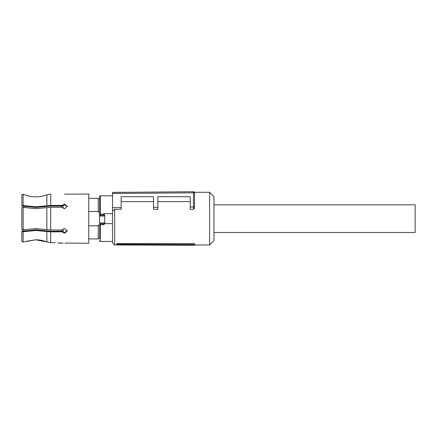 <?xml version="1.0" encoding="UTF-8"?>
<svg xmlns="http://www.w3.org/2000/svg" width="437" height="437" viewBox="0 0 437 437"><rect width="100%" height="100%" fill="white"/><g stroke="black" fill="none" stroke-linecap="round" stroke-linejoin="round"><path stroke-width="0.66" d="M213.966 232.457L415.15 232.457L415.15 204.827L213.966 204.827M194.536 244.567L194.536 243.611L116.832 243.611L116.832 244.452L117.952 244.999L194.536 245.283L194.536 244.567L117.952 244.245L117.952 244.999M112.511 193.504L112.511 192.427L193.449 191.717A1.082 1.082 0 0 1 194.536 192.799L194.536 208.203L194.536 192.799L112.511 193.504L112.511 210.978L114.669 209.29L114.669 244.977L117.903 244.977M194.416 192.307L209.645 192.307L209.645 244.977L194.536 244.977M116.832 243.611L117.952 244.245M194.536 208.203L193.46 209.29L193.46 206.985L194.536 206.537M193.46 191.717A1.082 1.082 0 0 0 193.449 191.717L193.449 206.985L190.221 207.012L190.221 209.29L193.46 209.29M157.839 201.61L190.221 201.61M114.669 209.29L121.147 209.29L121.147 196.705L153.524 196.705L153.524 209.29L157.839 209.29L157.839 196.705L190.221 196.705L190.221 207.012M121.147 201.61L153.524 201.61M112.511 210.978L112.511 242.819L114.669 244.977M209.645 244.977L213.966 240.661L213.966 196.623L209.645 192.307M194.509 192.559L194.285 192.105M153.524 207.329L157.839 207.296M112.511 207.69L121.147 207.613M23.145 207.373L23.145 206.209L23.145 207.373L21.85 207.597L23.123 207.367L35.665 208.689L50.736 207.285L62.12 207.285L64.589 208.749L67.287 206.335L64.589 204.074L62.12 205.417L62.12 206.062L50.577 206.062L35.665 207.466L21.981 205.947M35.665 196.868C39.527 196.858 43.258 196.164 46.852 194.782C43.258 196.164 39.527 196.858 35.665 196.868L34.922 196.858C30.814 196.748 26.881 195.874 23.123 194.225C27.116 195.973 31.295 196.852 35.665 196.868M23.123 194.225L21.85 194.689L23.123 194.225L23.123 205.499L35.665 206.821L50.736 205.417L62.12 205.417M21.85 207.597L21.85 229.682L23.123 229.917L35.665 228.595L50.736 229.999L62.12 229.999L64.589 228.535L67.287 230.944L64.589 233.211L62.12 231.867L50.736 231.867L35.665 230.463L23.123 231.785L23.123 242.049L35.665 239.793L26.165 241.322M21.85 241.322L23.123 242.049L21.85 241.322L21.85 231.555L23.123 231.785M46.852 241.934C43.268 240.519 39.538 239.809 35.665 239.793L50.736 242.677L46.852 241.934L46.852 231.506M23.123 207.367L23.145 231.075L21.85 231.364L35.665 229.813L50.577 231.222L62.12 231.222L62.12 231.867M23.576 231.211L23.145 230.78L23.145 231.075L23.145 229.911L21.85 229.682M21.85 194.689L21.85 205.729L23.123 205.499M62.12 206.062L64.589 204.729L67.26 206.663M67.26 230.621L64.589 232.555L62.12 231.222M64.589 194.181L88.766 194.033L88.766 243.251L64.851 243.103M46.852 194.782L50.736 194.055L46.852 194.782L46.852 205.778M60.235 243.218L59.159 243.016M57.722 242.819L62.12 243.223L60.268 243.223M63.103 243.147L62.12 243.223M50.736 231.867L50.736 242.677L55.095 242.677M88.766 198.349L98.265 198.349L98.265 211.508L88.766 211.508M88.766 238.93L98.265 238.93L98.265 225.137L99.56 225.137L99.56 238.717L98.265 238.717M88.766 225.776L98.265 225.776M100.423 215.091L100.423 214.146L99.56 214.316L99.56 215.889L99.871 216.053A0.863 0.759 -90 0 1 100.63 215.19L99.56 215.889L99.56 212.147L98.265 212.147L98.265 211.508M98.265 198.567L99.56 198.567M99.56 222.996L99.631 222.957A0.863 0.841 -90 0 0 100.472 223.82L100.423 223.848A0.863 0.847 180 0 1 99.56 222.996L99.56 215.889M100.472 223.82L103.826 223.82A0.863 0.841 -90 0 0 104.667 222.957L103.826 223.82M99.56 214.316L99.56 196.677A0.863 0.863 0 0 1 100.423 195.814L100.423 214.146L103.875 214.146L103.875 213.66L104.738 215.556L104.427 216.053A0.863 0.759 -90 0 0 103.667 215.19L100.63 215.19L103.875 215.091L104.738 215.889L104.738 223.181L103.875 224.771L103.875 223.848M99.56 240.607A0.863 0.863 0 0 0 100.423 241.47L112.511 241.47M100.423 195.814L112.511 195.814M104.738 215.556L104.738 215.889M103.875 213.66L112.511 213.66L112.511 223.624L104.651 223.624M63.081 228.961L63.081 232.178L63.081 228.961M63.081 205.106L63.081 208.323L63.081 205.106M46.852 207.646L46.852 229.638M50.736 207.285L50.736 229.999M50.736 194.055L50.736 205.417M99.631 222.957L104.667 222.957M99.871 216.053L104.427 216.053M100.423 223.848L100.423 224.771L99.56 224.536M103.875 215.091L103.875 214.146L104.29 214.168M103.875 224.771L100.423 224.771L100.423 241.47M61.786 206.062L61.786 207.285M61.786 229.999L61.786 231.222M25.302 206.614L25.302 207.799M25.302 229.485L25.302 230.67M114.669 192.307L126.167 192.307"/></g></svg>

